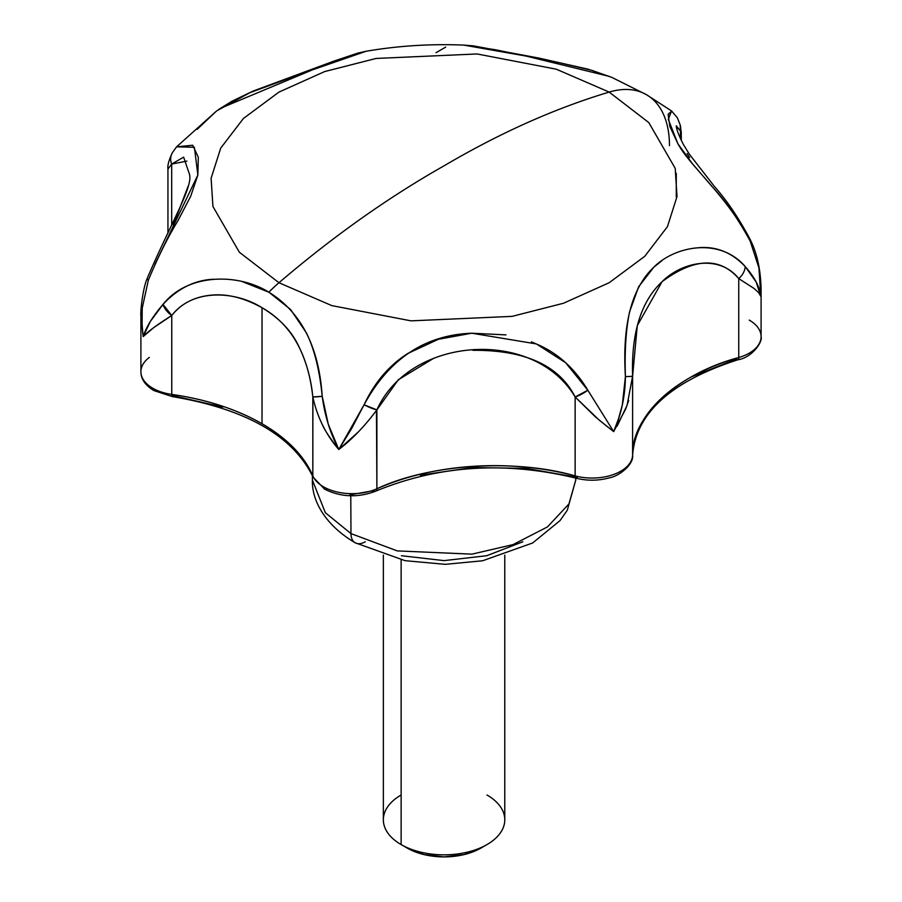<?xml version="1.0" encoding="UTF-8"?>
<svg xmlns="http://www.w3.org/2000/svg" width="902" height="902" viewBox="0 0 902 902"><rect width="100%" height="100%" fill="white"/><g stroke="black" fill="none" stroke-linecap="round" stroke-linejoin="round"><path stroke-width="1.35" d="M575.69 478.06L575.735 480.135L568.937 503.959L547.48 526.903L513.058 544.594L471.971 554.144L397.297 550.908L350.968 533.601A20.239 11.681 120 0 0 355.162 542.778A20.239 11.681 -60 0 1 350.968 533.601L397.297 550.908L471.971 554.144L513.058 544.594L547.48 526.903L568.937 503.959L575.735 480.135L567.29 510.239L560.052 520.578L532.654 542.97L482.649 560.762L445.261 564.336L405.099 560.683L355.162 542.778C323.525 524.141 311.675 498.964 312.408 480.135L325.34 512.708L350.968 533.601L350.788 495.796L350.968 533.601L325.34 512.708L312.408 480.135L312.374 475.501M156.339 390.295A5.062 2.92 -60 0 1 153.814 390.543A5.062 2.92 -60 0 1 152.765 388.232A40.477 23.373 180 0 1 140.904 371.771A40.477 23.373 180 0 1 149.349 357.417M327.099 488.884A5.062 2.92 -60 0 1 324.573 489.143A5.062 2.92 -60 0 1 323.525 486.821A40.477 23.373 180 0 1 312.825 475.85A5.062 4.014 157 0 0 313.107 477.192A5.062 4.014 -23 0 1 312.825 475.85C304.132 455.803 287.197 438.44 262.02 423.737L262.02 307.706C277.94 317.346 289.486 328.835 296.657 342.174C305.53 358.94 310.919 377.194 312.825 396.948L312.825 475.85A40.477 23.373 0 0 0 323.525 486.821A40.477 23.373 0 0 0 376.889 488.794L376.461 410.511M531.436 341.869L538.573 344.936C558.609 353.866 575.036 368.963 587.833 390.216L613.664 431.618L618.558 418.618L622.324 404.975L625.413 376.585C624.545 351.171 625.932 329.625 629.54 311.934L638.627 286.78L653.815 267.195L661.764 260.813M693.334 248.219L699.524 247.633C716.718 246.381 731.939 252.673 745.199 266.518L756.158 282.01L760.837 296.386L758.92 267.871L750.171 241.06C738.095 218.848 725.219 200.492 711.554 185.992L692.353 163.645L677.943 143.846L669.893 126.596L668.111 114.306L671.719 111.07M242.322 281.627L268.875 292.203A111.318 64.267 -60 0 1 278.966 282.732L239.346 252.222L212.928 206.468L211.113 178.269L220.697 148.154L243.405 118.489L278.966 92.083L324.686 71.562L376.089 58.45L477.09 53.962L556.331 69.206L609.166 92.083L556.331 69.206L477.09 53.962L376.089 58.45L324.686 71.562L278.966 92.083L243.405 118.489L220.697 148.154L211.113 178.269L212.928 206.468L239.346 252.222L278.966 282.732C333.233 236.369 388.266 197.391 444.066 165.821C499.866 132.955 554.899 108.387 609.166 92.083C554.899 108.387 499.866 132.955 444.066 165.821C388.266 197.391 333.233 236.369 278.966 282.732L331.801 305.609L411.041 320.853L512.054 316.377L563.446 303.264L609.166 282.732L644.727 256.337L667.435 226.661L677.019 196.546L675.203 168.347L648.797 122.593L609.166 92.083A111.318 64.267 -60 0 1 646.689 94.834A111.318 64.267 120 0 0 609.166 92.083L648.797 122.593L675.203 168.347L677.019 196.546L667.435 226.661L644.727 256.337L609.166 282.732L563.446 303.264L512.054 316.377L411.041 320.853L331.801 305.609L278.966 282.732A111.318 64.267 120 0 0 268.875 292.203L290.545 309.442L306.466 332.973C314.403 349.288 319.646 370.395 322.217 396.316L328.249 424.109L338.78 449.5L351.498 428.811L364.092 404.772C374.555 382.437 389.145 365.321 407.862 353.437L438.395 339.287L471.746 333.21L505.966 334.89M761.096 290.016L761.096 289.655C760.713 269.98 757.139 253.417 750.396 239.966L750.171 241.06C727.846 196.884 690.481 166.825 677.943 143.846L668.281 119.346L671.584 110.969L646.418 94.676L611.872 77.414L592.14 70.446L559.116 62.633L494.939 49.666L463.797 45.1L525.956 56.048L609.639 76.478M220.268 108.375L312.306 69.916L366.077 51.267L339.242 59.78L249.854 92.714L216.66 110.89L176.578 146.823L192.69 145.233L198.305 157.264L197.865 174.999L190.694 196.264L177.965 220.697C167.716 237.485 157.839 257.318 148.345 280.206L142.245 307.988C141.355 312.193 141.659 321.721 143.181 336.57L150.375 321.416L163.003 304.391C177.807 288.482 194.64 280.105 213.481 279.248M646.689 94.834A111.318 64.267 -60 0 1 669.476 145.639M681.337 140.509L681.213 132.166M760.149 275.911L758.932 267.95L750.171 241.06A15.176 3.067 -25.4 0 0 750.408 239.921C739.166 218.667 727.136 200.796 714.339 186.342L689.32 154.152L683.276 144.286C678.834 135.435 676.523 129.471 676.32 126.393L680.458 130.959L680.458 138.637L680.458 130.959A15.176 13.947 -16.6 0 0 680.142 124.78M172.259 152.889A15.176 13.474 29.8 0 0 171.684 164.063L171.684 225.5L171.684 164.063L167.941 169.091L171.684 164.063L186.906 161.12M140.938 372.639A40.477 23.373 0 0 0 152.765 388.232A40.477 23.373 0 0 0 171.763 394.411L171.763 315.497L153.825 327.527L143.181 336.57L140.915 314.911M312.881 397.252L312.825 475.85A192.284 111.014 0 0 0 262.02 423.737C236.572 409.204 206.49 399.428 171.763 394.411L171.763 315.497C181.922 302.711 196.253 295.845 214.766 294.898C229.582 294.255 245.333 298.528 262.02 307.706L262.02 423.737A192.284 111.014 0 0 0 171.763 394.411A5.062 0.981 98 0 0 172.248 396.576A5.062 0.981 -82 0 1 171.763 394.411A40.477 23.373 180 0 1 152.765 388.232A5.062 2.92 120 0 0 153.814 390.543C145.233 385.278 140.926 378.998 140.904 371.703L140.904 316.027M358.15 432.114L338.78 449.5C330.008 438.192 324.585 430.006 322.499 424.921M628.683 400.511L625.661 409.08L613.664 431.618L599.131 420.061L575.138 396.993L575.138 475.895A40.477 23.373 0 0 0 632.606 455.048L632.606 376.145L637.274 325.645L662.057 281.695C694.168 257.848 719.728 256.822 738.749 278.617L738.749 357.519A40.477 23.373 0 0 0 761.096 336.908M761.096 289.035L760.837 296.386L758.593 292.598L754.083 288.482L738.749 278.617L738.749 357.519C677.605 373.778 631.434 416.194 632.606 455.048L632.606 376.145C631.22 332.939 641.029 301.46 662.057 281.695C681.923 261.693 719.401 254.082 738.749 278.617A15.176 10.373 -41.8 0 0 745.199 266.518C719.875 237.158 675.034 245.818 653.815 267.195C631.648 288.166 622.177 324.63 625.413 376.585C625.187 396.237 621.275 414.582 613.664 431.618L587.833 390.216L565.644 362.705L536.352 343.921L471.746 333.21C424.91 334.992 389.033 358.849 364.092 404.772L338.78 449.5C351.667 439.781 364.374 426.578 376.889 409.88L398.357 379.719L433.806 358.241M188.236 185.97L173.319 224.914M472.873 350.314C525.189 349.942 559.274 365.502 575.138 396.993L575.138 475.895C515.008 458.43 428.777 464.045 376.889 488.794L376.889 409.88L364.092 404.772A15.176 3.225 26.2 0 0 376.889 409.88C410.094 335.894 533.961 327.685 575.138 396.993A15.176 4.521 -31.2 0 0 587.833 390.216L575.138 396.993L595.365 416.837L607.531 426.826M689.602 157.534L687.076 153.52M172.248 396.576A5.062 0.981 -82 0 0 172.97 395.696L222.862 407.084M349.886 494.837L373.8 490.609A5.062 2.526 66 0 0 375.863 491.105A5.062 2.526 -114 0 0 376.889 488.794A40.477 23.373 180 0 1 323.525 486.821A5.062 2.92 120 0 0 324.573 489.143L313.084 477.135C293.015 435.835 246.077 408.978 172.259 396.576L153.814 390.543M420.321 475.185L472.321 467.563L525.956 468.318L577.257 477.372A5.062 1.736 -75 0 1 575.95 478.128A5.062 1.736 -75 0 1 575.138 475.895A192.284 111.014 0 0 0 376.889 488.794A5.062 2.526 66 0 1 375.863 491.105C358.026 497.927 340.933 497.273 324.573 489.143M692.217 376.551L736.483 359.041A5.062 1.849 73.9 0 0 737.892 359.774A5.062 1.849 -106.1 0 0 738.749 357.519A192.284 111.014 0 0 0 632.606 455.048A40.477 23.373 180 0 1 575.138 475.895A5.062 1.736 105 0 0 575.95 478.128M197.166 129.336L216.694 110.856M436.027 52.688L445.723 47.118M750.408 239.921A15.176 3.067 -25.4 0 0 749.348 239.391M676.274 125.795L680.458 130.959L681.337 133.451M681.36 133.056L680.176 124.904L680.458 130.959M617.069 426.24L627.082 405.336L632.606 376.145A15.176 0.609 0.5 0 1 625.413 376.585M738.749 278.617L753.925 288.358M760.837 296.386C759.856 287.264 754.647 277.309 745.199 266.518M163.003 304.391C152.731 316.455 146.124 327.178 143.181 336.57C147.669 331.688 157.196 324.664 171.763 315.497L163.003 304.391A15.176 8.952 40.9 0 0 171.763 315.497C192.464 288.381 235.196 290.726 262.02 307.706C291.143 324.201 308.078 353.945 312.825 396.948A15.176 0.801 -7.4 0 0 322.217 396.316C318.913 346.842 301.133 312.137 268.875 292.203C237.587 272.708 187.357 273.565 163.003 304.391M322.217 396.316L312.825 396.948C317.222 417.051 325.87 434.572 338.78 449.5C330.301 433.512 324.776 415.788 322.217 396.316M167.941 169.238L167.941 169.069C167.377 165.686 168.843 160.24 172.35 152.742M171.684 164.063L183.625 157.14L189.42 174.097M189.443 174.3C193.423 186.658 170.32 223.944 147.06 278.774A15.176 2.007 19.6 0 0 148.345 280.206L147.094 278.786C143.114 287.298 140.205 311.156 140.904 316.072L143.181 336.57M154.93 264.365L197.865 174.999L194.404 147.285L176.566 146.834L172.282 152.844M142.065 326.141L142.234 308.078L148.345 280.206M749.235 320.097A40.477 23.373 180 0 1 761.096 336.672A40.477 23.373 180 0 1 738.749 357.519A5.062 1.849 73.9 0 1 737.892 359.774C751.738 357.79 762.878 342.072 761.096 336.626L761.096 289.441M365.276 541.775A20.239 11.681 -60 0 1 355.162 542.778M401.424 555.722L444.066 560.627L486.708 555.722L522.856 541.775M487.001 795A60.716 35.054 180 0 1 487.001 844.576A60.716 35.054 180 0 1 401.131 844.576L401.131 559.883L401.131 844.576A60.716 35.054 0 0 0 463.47 852.999A60.716 35.054 0 0 0 504.241 824.496M407.208 848.083A52.113 30.093 0 0 0 480.924 848.083L464.011 854.611L444.066 856.9L424.12 854.611L407.208 848.083L401.131 844.576L407.208 848.083M383.902 815.081A60.716 35.054 0 0 0 401.131 844.576A60.716 35.054 180 0 1 401.131 795M575.735 480.135L575.747 478.083M611.804 77.392L588.363 69.251L538.945 58.089L473.471 45.878L463.808 45.1C430.761 43.724 398.199 45.776 366.099 51.256M167.941 233.156L167.941 169.091M676.274 197.064L676.274 173.319M218.566 109.525L231.814 101.328L253.011 91.102L333.582 61.223L357.767 53.128L365.693 51.335M671.584 110.969L677.278 117.655L680.153 124.792M375.863 491.105C438.271 465.353 504.973 461.023 575.961 478.139C587.157 480.98 598.308 480.867 609.414 477.823C619.076 476.267 633.959 464.429 632.606 455.138C635.966 413.127 671.054 381.343 737.881 359.774M504.782 555.136L504.782 819.783M480.924 848.083L487.001 844.576M383.35 555.136L383.35 819.783"/></g></svg>
